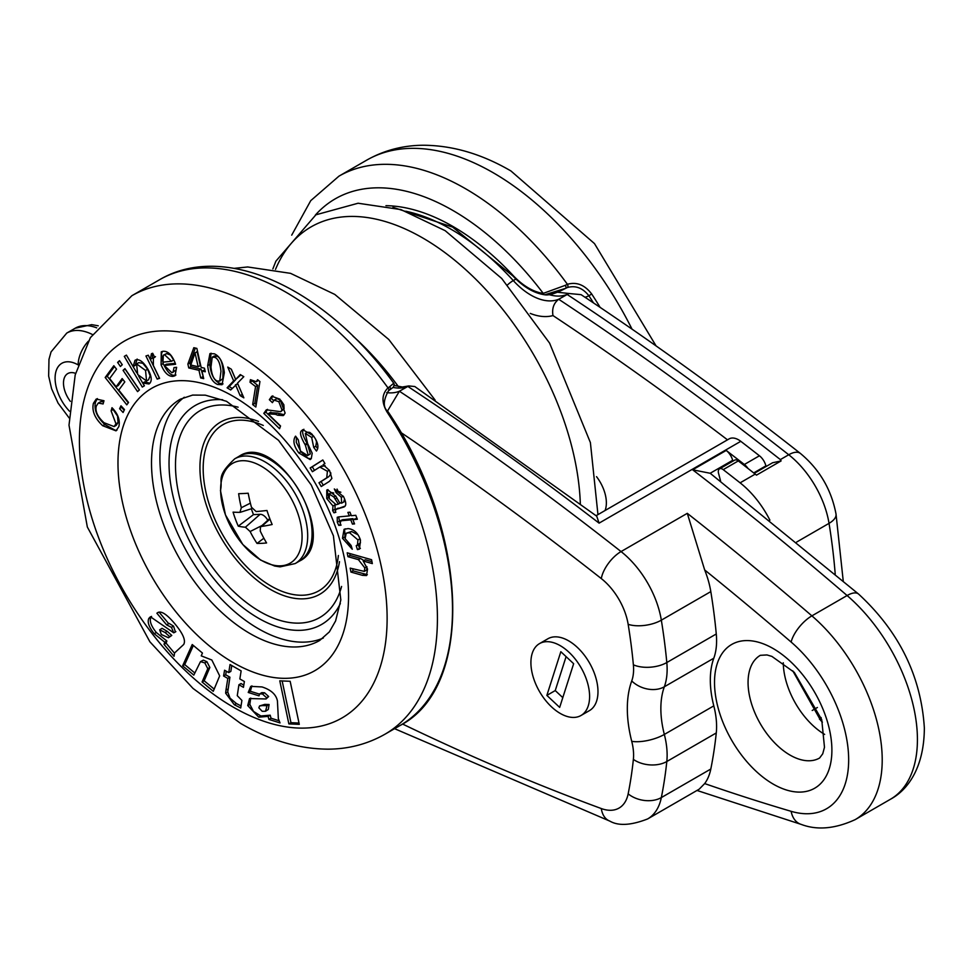 <?xml version="1.0" encoding="UTF-8"?>
<svg xmlns="http://www.w3.org/2000/svg" width="973" height="973" viewBox="0 0 973 973"><rect width="100%" height="100%" fill="white"/><g stroke="black" fill="none" stroke-linecap="round" stroke-linejoin="round"><path stroke-width="1.46" d="M562.795 697.629L555.242 690.562L566.091 656.629M546.862 695.403L560.837 651.703L573.644 663.708L559.67 707.395L546.862 695.403L555.242 690.562M272.148 524.508A111.129 36.573 151.2 0 1 261.64 526.417L260.448 526.952L260.241 531.027A111.129 74.52 82.2 0 0 266.578 542.958A111.396 36.658 151.2 0 1 257.018 543.421A111.129 96.813 -85.2 0 1 250.122 531.526L245.427 527.208A111.129 36.573 151.2 0 1 238.263 526.162A111.396 97.045 -85.2 0 1 233.082 512.139A111.129 14.279 -12.2 0 0 239.93 512.345L241.328 507.724A111.129 96.813 -85.2 0 1 238.653 493.688A111.396 14.315 -12.2 0 0 248.2 493.226A111.129 74.52 82.2 0 0 251.448 507.225L256.142 511.555A111.129 14.279 -12.2 0 0 266.967 510.484A111.396 74.702 82.2 0 0 272.148 524.508M263.878 538.215L257.018 543.421M251.289 508.782L253.454 514.632L260.095 514.316A8.891 5.133 60 0 1 267.77 520.287M253.454 514.632L238.263 526.162M549.331 294.685A60.472 34.919 -120 0 0 567.089 294.418A2964.281 1711.434 60 0 1 788.738 454.756A23.717 11.031 128.2 0 1 800.414 453.442C727.816 396.364 654.695 343.433 581.063 294.649L568.937 293.505L558.697 299.258A60.472 34.919 60 0 1 513.282 280.577A213.428 123.218 -120 0 0 405.741 211.214M769.898 520.154A71.138 41.073 -120 0 0 740.112 482.839A2964.281 1711.434 -120 0 0 723.207 469.631L738.3 460.922A2964.281 1711.434 60 0 1 755.206 474.119A71.138 41.073 60 0 1 756.471 475.14L781.1 460.922L780.358 459.597A2964.281 1711.434 -120 0 0 558.697 299.258C553.734 303.126 551.825 308.563 552.98 315.568A2952.423 1704.587 60 0 1 727.488 439.832M720.579 481.051A463.61 267.672 60 0 0 718.56 473.389A5.923 3.418 60 0 1 719.534 468.852A5.923 3.418 60 0 1 723.207 469.631M596.522 476.661A29.64 17.113 60 0 1 605.06 510.521M754.221 473.352L772.598 462.747L781.1 460.922M738.3 460.922A5.923 3.418 -120 0 0 734.627 460.144L719.534 468.852M70.348 401.363A20.749 11.98 60 0 1 67.782 373.571A20.749 11.98 60 0 1 75.614 373.377M400.827 432.462A2940.564 1697.751 60 0 1 601.302 578.582A47.434 27.378 60 0 1 628.157 624.313A509.852 294.369 60 0 1 633.374 664.802A47.434 27.378 60 0 1 631.732 680.966A112.637 65.033 -120 0 0 631.732 741.329A47.434 27.378 60 0 1 633.374 759.378A23.717 15.154 -174 0 0 666.809 761.518L716.274 732.949A533.569 308.064 -120 0 1 710.813 769.023A71.138 41.073 60 0 1 704.671 783.581L699.161 789.2L647.665 818.925A71.138 41.073 -120 0 0 661.336 797.58A533.569 308.064 -120 0 0 666.809 761.518A71.138 41.073 -120 0 0 664.34 734.433A88.932 51.338 60 0 1 664.34 686.78A71.138 41.073 -120 0 0 666.809 662.54A533.569 308.064 -120 0 0 661.336 620.166A71.138 41.073 -120 0 0 621.054 551.569A2964.281 1711.434 -120 0 0 399.404 391.231L408.709 385.94L414.79 386.524L596.729 516.189L599.088 523.133L740.781 441.316A18.974 10.958 -120 0 0 729.093 438.908L596.084 515.702M753.686 472.927L765.909 465.86A484.955 279.993 60 0 1 766.079 466.505M740.781 441.316A2964.281 1711.434 60 0 1 759.439 455.778L744.345 464.486A11.858 6.847 -120 0 1 748.042 468.512M765.909 465.86A11.858 6.847 -120 0 0 759.439 455.778M791.134 642.058A23.717 10.046 -49.3 0 1 811.896 615.86A2964.281 1711.434 60 0 0 687.291 513.33L704.671 569.947A2940.564 1697.751 60 0 1 791.134 642.058A106.714 61.615 60 0 1 848.663 759.901A106.714 61.615 60 0 1 791.134 811.324A23.717 16.553 106.4 0 0 801.205 824.399C817.113 830.431 835.114 828.838 855.194 819.619A130.431 75.298 -120 0 0 878.801 729.251A130.431 75.298 -120 0 0 811.896 615.86L847.106 595.537A23.717 10.046 130.7 0 1 858.587 594.065L710.181 473.267L732.669 460.29A11.858 6.847 60 0 0 726.211 450.438A2964.281 1711.434 60 0 1 744.345 464.486M732.669 460.29A462.43 266.979 60 0 1 732.912 461.129M710.181 473.267L692.667 469.801A2964.281 1711.434 60 0 1 847.106 595.537A130.431 75.298 60 0 1 914.012 708.916A130.431 75.298 60 0 1 890.404 799.283L855.194 819.619M716.274 732.949A71.138 41.073 -120 0 0 713.805 705.875A88.932 51.338 60 0 1 713.805 658.222A71.138 41.073 -120 0 0 716.274 633.982A533.569 308.064 -120 0 0 710.813 591.608A71.138 41.073 60 0 0 704.671 569.947M386.719 392.606A60.472 34.919 60 0 0 399.404 391.231L387.558 410.947M551.521 706.86A41.498 23.96 -120 0 0 581.003 715.496A41.498 23.96 -120 0 0 581.003 667.575A41.498 23.96 -120 0 0 539.504 643.615A41.498 23.96 -120 0 0 551.521 706.86M539.504 643.615L547.884 638.775A41.498 23.96 60 0 1 589.383 662.735A41.498 23.96 60 0 1 589.383 710.655L581.003 715.496M544.685 294.77A2.372 1.776 -82.6 0 1 544.6 294.758L544.6 294.758A2.372 1.776 -82.6 0 1 543.238 293.384A56.908 32.863 60 0 1 512.893 275.262A215.799 124.593 -120 0 0 385.94 205.68M545.512 294.564L565.617 288.336A2.372 1.046 -118.8 0 0 565.714 288.3A2.372 1.046 -118.8 0 0 565.264 285.344L543.238 293.384A235.369 135.892 60 0 0 315.325 215.13M565.617 288.336L567.283 287.546A2.372 1.314 -111.7 0 0 567.32 287.534A2.372 1.314 -111.7 0 0 567.405 284.298L565.264 285.344M567.283 287.546C575.529 285.198 582.73 287.947 588.908 295.792L591.657 293.943C584.737 284.894 576.648 281.683 567.405 284.298A253.15 146.157 60 0 0 465.508 188.713A253.15 146.157 60 0 0 338.932 176.174L310.74 200.657L291.705 235.15M567.356 287.522L565.714 288.3C555.814 293.445 548.784 295.597 544.6 294.758C533.836 293.153 523.243 286.877 512.832 275.906A2.372 0.718 -43 0 1 512.893 275.262M299.015 723.036L290.963 722.684L282.158 680.942M288.859 723.9L279.786 680.832L290.161 681.295L299.283 724.35L288.859 723.9L290.963 722.684M105.181 377.5L113.829 365.726L116.541 369.156L109.645 378.546L116.14 386.755L122.16 378.558L124.812 381.89L118.779 390.1L128.545 402.457L126.794 404.841L105.181 377.5L107.285 376.283L114.461 366.517M128.266 402.834L107.285 376.283M116.14 386.755L118.232 385.551L122.793 379.348M122.197 364.814L119.801 361.129M119.497 360.679L122.282 364.741L120.409 366.48L117.624 362.406L119.497 360.679M117.624 362.406L119.728 361.202M111.117 410.898L111.992 407.699C118.001 413.829 120.287 420.129 118.852 426.588L116.03 430.857L102.688 425.724C94.831 418.317 91.73 410.874 93.384 403.394L96.23 399.039L103.989 400.742L103.102 403.953L98.249 403.065L96.266 406.155C95.038 411.311 97.616 416.845 104.038 422.732L114.109 426.575L115.969 423.814L111.117 410.898L113.367 409.11M117.003 430.102L115.24 430.261L104.792 424.52C96.935 417.101 93.834 409.669 95.476 402.19L97.349 398.589M114.109 426.575L116.213 425.359L118.061 422.61L117.551 416.091L113.209 409.682M103.673 401.885L100.9 401.606L98.249 403.065M173.036 372.367L174.009 367.563L176.612 367.295L175.006 375.76L173.012 376.369C168.353 376.539 164.376 372.683 161.092 364.802L161.275 351.837L163.123 351.277C167.843 350.985 171.795 354.731 174.958 362.491L175.602 364.267L164.242 365.447L171.856 372.732L176.113 370.008L176.295 367.332M175.274 363.306L166.334 364.23L164.242 365.447M175.931 375.019L175.104 375.164C171.333 376.15 167.368 372.294 163.184 363.598L161.372 354.002L162.455 351.387M173.668 360.046L170.53 355.048L166.687 353.576L163.379 355.145L162.929 362.151L171.576 361.251L173.668 360.046M171.576 361.251L164.595 354.78L163.379 355.145M119.594 408.709L120.993 405.814L124.483 409.584L123.085 412.491L119.594 408.709L121.99 406.884M124.191 410.205L121.686 407.492M203.284 376.843L201.058 369.095L190.854 366.748L189.978 362.832L195.342 348.054M204.877 369.971L201.958 370.993L203.698 378.631L200.693 377.938L202.785 376.721M200.256 365.52L197.118 351.691L195.026 352.895L190.781 365.033L198.151 366.736L200.256 365.52M198.151 366.736L195.026 352.895M200.693 377.938L198.966 370.299L188.762 367.952L187.874 364.048L193.809 347.702L196.85 348.395L201.156 367.417L204.464 368.183L205.279 371.759L201.958 370.993M187.874 364.048L189.978 362.832M188.762 367.952L190.854 366.748M198.966 370.299L201.058 369.095M123.072 370.372L124.945 368.645L139.443 389.893L137.57 391.62L123.072 370.372L125.249 369.095M139.37 389.966L125.164 369.168M223.012 383.897L219.716 383.289C214.218 380.869 210.898 374.581 209.767 364.437L211.092 353.211M219.728 381.112L222.841 378.606L223.06 370.081C222.258 362.005 220.166 357.334 216.784 356.094L214.328 355.984L212.223 357.188L210.971 367.052C211.773 375.079 213.865 379.738 217.247 381.002L219.728 381.112L220.968 371.297C220.166 363.221 218.074 358.551 214.692 357.298L212.223 357.188M224.337 372.72L222.063 384.712L217.624 384.505C212.126 382.085 208.806 375.797 207.663 365.653L209.937 353.6L214.315 353.795C219.849 356.24 223.194 362.54 224.337 372.72M124.301 356.373L126.417 355.109L133.131 366.578L135.028 360.265C138.811 358.453 143.019 361.311 147.677 368.84C151.897 376.442 152.335 381.501 148.966 383.982L142.751 382.997L144.393 385.807L142.289 387.072L124.301 356.373L126.429 355.145L136.804 372.914M144.357 385.819L138.665 376.113M133.131 366.578L135.223 365.374L137.132 359.049M136.597 363.89L137.704 374.544L146.546 380.954L145.561 370.458L136.597 363.89M148.528 379.798L150.158 375.87L147.653 369.241L142.836 363.282L138.738 362.649L136.707 363.829M142.751 382.997L144.843 381.793L149.854 383.289M232.146 388.373L229.19 386.609L235.734 379.665L231.258 369.181M242.411 394.527L237.582 383.471L230.698 389.978L227.098 387.813L229.19 386.609M227.098 387.813L233.642 380.881L227.743 367.076L231.343 369.241L235.709 379.446L240.878 374.946M235.709 379.446L240.258 374.569L243.797 376.697L237.497 383.131L243.846 397.848L240.149 395.622L242.241 394.418M240.149 395.622L235.478 384.676M233.642 380.881L235.734 379.665M157.176 379.117L145.95 355.972L148.297 355.218L150.304 359.365L152.408 358.149L152.688 353.284L154.719 357.407L153.381 357.857L153.357 365.459L159.608 378.339L157.176 379.117L159.28 377.913L148.273 355.218M150.304 359.365L151.447 353.71L152.725 353.284M280.419 426.283L265.897 412.175L267.49 409.365M284.213 414.778L277.487 413.063L270.19 412.674M273.559 400.548L271.455 398.504L272.866 395.829M277.682 415.228L275.395 414.279L268.098 413.878L280.54 425.967L279.567 428.704L263.805 413.391L266.359 409.815L280.759 411.676L284.092 408.806L283.861 404.78L280.917 400.475L277.11 398.614L274.094 400.122L272.391 402.652L269.363 399.721L271.735 396.242L279.896 399.173L285.138 413.087L283.265 415.58L277.682 415.228L279.786 414.024M269.363 399.721L271.455 398.504M275.395 414.279L277.487 413.063M270.822 412.151L268.098 413.878M263.805 413.391L265.897 412.175M280.759 411.676L282 410.022L278.813 401.679L274.094 400.122M255.583 386.573L250.012 382.255L250.426 379.677L256.252 381.732L257.577 379.713L259.937 381.55L255.826 407.018L252.676 404.573L255.583 386.573L257.675 385.369L252.141 380.857M252.676 404.573L254.78 403.369L257.675 385.369M250.012 382.255L252.104 381.051M256.24 404.5L254.78 403.369M256.252 381.732L258.49 380.431M323.291 485.235L321.09 481.538L328.862 476.612L330.832 473.973L330.674 472.623M314.449 470.409L312.284 466.76L322.854 460.059M325.079 465.605L319.935 466.955M318.986 482.754L326.758 477.816L327.402 471.285L319.764 467.04L312.406 471.698L310.18 467.977L322.805 459.974L324.921 463.525L323.097 464.68L329.506 470.458L331.89 478.448L329.421 481.343L321.248 486.524L318.986 482.754L321.09 481.538M310.18 467.977L312.284 466.76M305.364 445.184L304.963 444.454C300.487 436.658 299.416 432.024 301.764 430.553L302.798 429.689L313.379 435.807C318.086 442.35 319.108 447.434 316.456 451.034L313.732 447.41L311.652 437.4L305.315 433.399L307.614 443.579L312.199 453.236L311.275 458.636L310.156 459.584L298.845 452.98C293.712 445.95 292.605 440.343 295.549 436.159L298.297 439.845L300.45 451.01L307.626 455.595L308.222 455.084L305.364 445.184L307.456 443.968L307.054 443.238C302.579 435.454 301.521 430.82 303.868 429.348L303.917 429.288M307.626 455.595L310.326 453.88L307.456 443.968M304.963 444.454L307.054 443.238M317.672 448.65L315.824 446.193L316.529 441.791L315.678 439.322M313.732 447.41L315.824 446.193M311.141 458.794L308.003 458.259L300.949 451.764L296.266 442.289L296.424 437.339M312.369 434.517L309.779 432.401L307.407 432.182L305.315 433.399M360.387 548.322L359.511 548.383L358.417 544.807M345.087 538.543L344.6 529.64L345.233 528.813M351.594 547.057L347.3 542.946M358.028 534.809L351.606 531.489L346.206 533.228L345.123 538.665L351.107 545.476L352.262 549.246L342.484 538.288L344.065 529.3L348.139 528.594C354.038 529.288 358.149 533.119 360.472 540.088L359.487 549.125L357.419 549.599L359.511 548.383M357.419 549.599L356.215 545.695L360.436 542.934L360.192 539.249M357.419 545.391L357.942 539.918L349.514 532.693L346.206 533.228M333.046 506.069L326.746 498.565L326.782 490.051L327.56 489.723L335.904 496.315L339.492 502.542L341.608 503.187L341.365 497.3L336.074 492.642L334.323 488.945L343.603 496.789C346.546 502.907 346.473 506.361 343.384 507.176L336.062 509.329L335.296 511.275L335.855 512.272L333.97 512.82L332.669 510.63L332.961 506.094L335.04 504.792M328.448 496.485L327.366 491.462L327.998 489.626M343.7 501.983L344.588 499.052M341.608 503.187L344.065 501.825M336.074 492.642L338.166 491.426L337.047 489.078M340.854 492.229L338.166 491.426M333.751 493.019L331.598 492.533L329.506 493.749L329.215 498.602L336.171 504.732L338.361 504.087L333.848 497.008L329.093 493.919L330.881 492.958M335.028 509.937L335.053 504.89M333.97 512.82L335.624 511.871M338.154 508.125L335.381 509.609L345.111 506.069M344.26 506.811L344.929 506.288M334.992 498.979L336.804 497.933M338.361 504.087L340.039 503.126M174.471 653.151L166.091 643.141L166.882 641.025L156.325 632.511C150.973 625.809 149.197 620.689 150.997 617.113L151.545 616.383M168.694 623.632L159.086 612.151M175.383 631.891L173.535 626.125L169.095 623.401L166.651 624.885L156.884 613.233L158.538 612.272M167.222 631.331L162.065 628.315L159.669 629.823L161.336 634.505L168.475 637.741L169.679 636.646L165.13 632.535L167.222 631.331L171.771 635.43L168.475 637.741M169.679 636.646L171.771 635.43M165.13 632.535L159.669 629.823M166.091 643.141L163.999 644.345L174.033 656.325L174.605 652.919L183.666 644.503C185.977 640.562 183.07 633.703 174.958 623.924C166.31 613.562 160.29 609.998 156.884 613.233L157.675 612.649M163.999 644.345L164.79 642.229L154.221 633.715C148.881 627.026 147.105 621.893 148.905 618.329L150.426 616.785L173.741 632.827L171.43 627.342L166.651 624.885M175.651 631.818L173.741 632.827L175.845 631.623M164.79 642.229L166.882 641.025M339.808 522.039L338.628 516.894L349.246 515.909L347.884 512.394L349.988 512.199L351.35 515.714L355.777 515.301L357.322 519.254L352.895 519.667L354.561 523.912L352.445 524.119L350.791 519.862L352.883 518.658L342.228 519.801L340.136 521.017L341.073 520.774L340.124 523.048L341.024 525.189L338.762 525.396L340.647 524.301M338.762 525.396L337.29 522.246L337.242 517.283L338.616 516.906M349.246 515.909L351.034 514.875M350.791 519.862L341.073 520.774L343.165 519.57M352.445 524.119L354.233 523.085M353.211 519.485L352.883 518.658M352.895 519.667L356.945 518.281M194.77 672.963L184.724 664.595L193.359 645.476M214.206 689.139L204.172 680.784L209.852 667.454L206.908 661.701L203.369 660.144L200.487 661.628L193.809 675.116L182.632 665.812L184.724 664.595M182.632 665.812L192.228 644.54L202.445 653.041L201.241 655.863L211.834 660.01L219.667 675.882L213.257 691.304L202.08 682L204.172 680.784M202.08 682L207.31 669.825L209.414 668.609M207.31 669.825L207.76 668.658L204.817 662.905L200.487 661.628M347.945 556.665L347.191 552.798L371.577 559.718L372.331 563.598L363.197 561.007L367.539 569.071L366.517 575.542L362.442 575.335L350.949 572.063L350.183 568.135L364.316 571.394L364.826 567.928L358.429 559.645L347.945 556.665L350.049 555.461L349.66 553.491M364.316 571.394L366.626 570.02L366.943 566.797M363.938 560.582L360.521 558.441L350.049 555.461M350.949 572.063L353.053 570.859L352.652 568.84M367.332 574.678L353.053 570.859M363.197 561.007L365.289 559.791L371.954 561.689M279.008 720.725L271.041 718.22L270.178 715.191L260.825 715.97L253.515 711.421L249.818 704.343L250.742 698.055M259.39 694.102L250.329 691.268L251.898 685.868M248.237 692.472L250.742 686.366L262.017 686.938C271.041 689.845 276.174 694.527 277.427 700.986L278.351 718.67L280.029 722.915L268.949 719.436L268.074 716.396L258.733 717.174L247.726 705.559L249.55 698.541L266.055 698.967L268.657 696.522L264.547 692.764L261.798 692.642L259.706 693.846L259.025 695.853L248.237 692.472L250.329 691.268M264.814 704.367L259.572 705.936L258.842 707.809L262.224 711.312L265.532 711.251L266.991 705.717L262.722 705.571L264.814 704.367L269.083 704.501L268.305 709.475L265.532 711.251M266.991 705.717L269.083 704.501M262.722 705.571L259.572 705.936M268.949 719.436L271.041 718.22M266.055 698.967L266.566 697.738L262.455 693.98L259.706 693.846M267.94 716.481L270.178 715.191M241.036 705.936L236.427 703.54L230.029 698.164L227.743 691.949L229.92 677.208L225.687 674.788L226.295 671.2M225.955 690.198L227.816 678.412L223.583 676.004L224.581 670.227L228.752 672.611L230.029 664.547L241.146 670.896L239.845 678.935L244.381 681.526L243.445 687.339L238.92 684.749L237.266 695.671L241.9 700.414L240.72 707.991L234.323 704.744L225.639 693.165L225.955 690.198L228.059 688.993M227.816 678.412L229.92 677.208M223.583 676.004L225.687 674.788M228.752 672.611L230.844 671.394L231.769 665.544M238.92 684.749L241.012 683.545L243.797 685.138M400.085 725.493C475.444 686.585 468.597 530.212 387.996 411.64L387.072 412.053A253.15 146.157 60 0 1 400.085 725.493L384.992 734.201A253.15 146.157 -120 0 0 384.992 441.888A253.15 146.157 -120 0 0 131.842 295.731L90.392 337.619L75.201 374.909L68.998 425.177L87.339 527.025L149.903 641.803L193.007 688.422L240.635 723.425C269.655 740.368 298.784 748.942 327.998 749.161C348.577 749.076 367.575 744.09 384.992 734.201M387.996 411.64C382.912 407.59 383.082 400.645 388.495 390.781L389.735 389.905A2.372 1.666 -121.5 0 1 389.553 389.991L388.263 390.915A2.372 1.399 -128.6 0 0 388.495 390.781A2.372 1.399 -128.6 0 0 387.984 387.886C381.671 394.247 381.367 402.311 387.072 412.053M389.711 386.695L393.737 383.228L394.247 384.408L393.433 387.108L389.735 389.905A2.372 1.666 -121.5 0 0 389.711 386.695L387.984 387.886A253.15 146.157 -120 0 0 159.511 279.762L131.842 295.731M184.286 397.252A139.321 80.443 -120 0 0 168.706 510.168A139.321 80.443 -120 0 0 258.417 628.728A139.321 80.443 -120 0 0 323.304 638.033M269.959 519.096L261.64 526.417M262.065 525.481L250.122 531.526M260.095 514.316L245.427 527.208M250.365 503.15L241.328 507.724M225.541 515.033A57.602 33.252 60 0 1 237.205 461.457A57.602 33.252 60 0 1 290.538 497.325A57.602 33.252 60 0 1 285.478 565.094A57.602 33.252 60 0 1 225.541 515.033M234.7 458.842A60.472 34.919 60 0 1 295.172 493.749A60.472 34.919 60 0 1 295.172 563.574L280.09 566.858L274.666 566.031L260.594 560.059L242.776 544.466L225.468 514.912L220.457 490.538C223.218 478.874 215.142 477.39 234.7 458.842L239.078 456.313A60.472 34.919 60 0 1 299.55 491.219A60.472 34.919 60 0 1 299.55 561.044L295.172 563.574M338.373 555.498A95.913 55.376 60 0 1 268.426 584.481A95.913 55.376 60 0 1 203.223 471.552A95.913 55.376 60 0 1 263.294 425.456M780.358 459.597L788.738 454.756A71.138 41.073 60 0 1 829.032 523.352A533.569 308.064 60 0 1 835.211 574.131M800.414 453.442C819.473 469.327 831.343 489.504 836.014 513.999A23.717 10.618 170.7 0 1 829.032 523.352L796.717 542.01M817.393 707.48L812.2 710.485M515.933 279.056L513.282 280.577A11.858 3.43 -42.3 0 0 507.529 284.882M821.078 717.515A71.138 41.073 60 0 1 819.448 719.132M530.249 313.415A72.33 41.754 -120 0 0 552.98 315.568M755.206 474.119L740.112 482.839M92.301 334.457A56.325 32.523 -120 0 0 66.76 333.082L75.152 328.242A56.325 32.523 60 0 1 96.716 327.852M393.141 387.436A60.472 34.919 -120 0 0 407.784 386.39A2964.281 1711.434 60 0 1 599.088 523.133M791.134 811.324A2940.564 1697.751 60 0 1 704.671 783.581M726.211 450.438L692.667 469.801M710.813 769.023L661.336 797.58A23.717 16.188 -168.6 0 1 628.157 793.846A47.434 27.378 60 0 1 601.302 808.551A2940.564 1697.751 60 0 1 402.542 724.021M631.732 741.329A23.717 8.441 165.6 0 0 664.34 734.433L713.805 705.875M631.732 680.966A23.717 17.429 -160 0 0 664.34 686.78L713.805 658.222M633.374 664.802A23.717 12.053 174.6 0 0 666.809 662.54L716.274 633.982M628.157 624.313A23.717 10.618 170.7 0 0 661.336 620.166L710.813 591.608M687.291 513.33L621.054 551.569A23.717 11.031 128.2 0 0 601.302 578.582M69.472 411.19A32.608 18.828 60 0 1 55.522 373.364A32.608 18.828 60 0 1 78.156 364.911L78.156 364.911A23.717 13.695 120 0 1 88.385 341.182M633.374 759.378A509.852 294.369 60 0 1 628.157 793.846M647.665 818.925C631.112 825.384 618.512 826.113 609.864 821.127A23.717 15.909 -69.8 0 1 601.302 808.551M773.207 784.104A82.997 47.92 -120 0 0 824.034 711.798A82.997 47.92 -120 0 0 722.38 653.114A82.997 47.92 -120 0 0 773.207 784.104M789.979 755.06A59.28 34.225 60 0 1 751.253 702.822A59.28 34.225 60 0 1 760.339 655.315L766.967 654.938L771.905 656.41L794.272 672.343L821.735 719.692L824.484 747.276L822.732 753.807L819.619 758.003A59.28 34.225 60 0 1 789.979 755.06M783.277 662.771A59.28 34.225 -120 0 0 824.642 734.408M600.11 307.359A253.15 146.157 -120 0 0 591.657 293.943M585.028 297.276A77.074 44.503 -120 0 0 588.908 295.792A250.779 144.782 60 0 1 593.481 302.919M338.932 176.174L366.602 160.204A253.15 146.157 60 0 1 493.177 172.732A253.15 146.157 60 0 1 632.012 329.117M102.688 425.724L104.792 424.52M93.384 403.394L95.476 402.19M115.969 423.814L118.061 422.61M164.595 354.78L166.687 353.576M161.092 364.802L163.184 363.598M173.012 376.369L175.104 375.164M217.624 384.505L219.716 383.289M207.663 365.653L209.767 364.437M214.692 357.298L216.784 356.094M145.561 370.458L147.653 369.241M146.546 380.954L148.65 379.738M269.497 399.331L271.601 398.115M278.813 401.679L280.917 400.475M282 410.022L284.092 408.806M263.878 413.197L265.97 411.993M327.402 471.285L329.324 470.166M326.758 477.816L328.862 476.612M308.222 455.084L310.326 453.88M301.764 430.553L303.868 429.348M298.845 452.98L300.949 451.764M311.652 437.4L313.695 436.22M342.484 538.288L344.576 537.072M349.514 532.693L351.606 531.489M357.942 539.918L360.01 538.726M326.746 498.565L328.716 497.422M341.365 497.3L343.299 496.181M333.848 497.008L335.685 495.938M332.669 510.63L334.773 509.414M171.43 627.342L173.535 626.125M148.905 618.329L150.997 617.113M154.221 633.715L156.325 632.511M337.29 522.246L339.395 521.042M207.76 668.658L209.852 667.454M204.817 662.905L206.908 661.701M364.826 567.928L366.918 566.724M358.429 559.645L360.521 558.441M362.442 575.335L364.547 574.119M262.455 693.98L264.547 692.764M266.566 697.738L268.657 696.522M247.726 705.559L249.818 704.343M258.733 717.174L260.825 715.97M234.323 704.744L236.427 703.54M225.639 693.165L227.743 691.949M233.265 707.14A217.575 125.614 -120 0 0 366.505 517.587A217.575 125.614 -120 0 0 100.024 363.744A217.575 125.614 -120 0 0 233.265 707.14M233.265 662.613A163.038 94.126 -120 0 0 333.107 520.579A163.038 94.126 -120 0 0 133.423 405.291A163.038 94.126 -120 0 0 233.265 662.613M250.037 633.569A139.321 80.443 -120 0 0 319.691 640.465L329.348 631.903L335.6 620.944L340.83 599.952L333.411 535.795L311.263 485.028L278.509 440.295L226.527 401.314L205.339 395.16L192.642 395.074L180.37 399.161A139.321 80.443 -120 0 0 159.013 510.801A139.321 80.443 -120 0 0 250.037 633.569M339.492 561.664A99.368 57.371 60 0 1 266.298 586.914A99.368 57.371 60 0 1 200.049 472.173A99.368 57.371 60 0 1 258.514 421.406M341.596 586.451A119.497 68.986 60 0 1 200.243 548.553A119.497 68.986 60 0 1 238.105 407.188M340.343 603.552A126.405 72.987 60 0 1 195.208 551.46A126.405 72.987 60 0 1 222.671 399.733M352.931 336.074A218.572 126.198 60 0 1 398.371 386.573M275.505 269.412A223.158 128.85 60 0 1 430.248 242.52A223.158 128.85 60 0 1 580.334 503.746M260.448 526.952L269.728 518.5M240.343 512.284L251.971 508.563M239.078 456.313C277.414 429.859 341.632 541.085 299.55 561.044M557.663 292.241L568.937 293.505M836.014 513.999L843.226 580.93M821.224 717.965L819.594 719.29M801.205 824.399L696.984 790.453M858.587 594.065C899.174 631.599 921.09 676.235 924.35 727.962C924.18 767.965 907.566 790.137 890.404 799.283M69.132 417.928L58.064 403.09L51.593 388.738L48.65 376.052L48.978 359.341L51.058 351.91L66.76 333.082M609.864 821.127L394.564 728.68M75.152 328.242L91.681 324.654L98.237 325.797M394.247 385.478L402.348 387.011L408.709 385.94M792.764 670.823L820.604 720.348L822.404 722.161M512.832 275.906L452.64 227.098L392.983 207.31M656.057 345.889L594.491 243.603L510.959 170.98C481.939 154.038 452.81 145.464 423.596 145.245C403.017 145.33 384.019 150.316 366.602 160.204M136.646 363.853L138.738 362.649M146.497 380.978L148.589 379.774M155.485 356.653L153.381 357.857M321.856 465.836L319.764 467.04M393.737 383.216C326.697 290.416 225.967 240.526 159.511 279.762M234.201 268.353L247.689 266.967L290.538 273.34L334.785 294.418L388.75 339.455L435.126 400.098M272.854 268.901L275.931 261.117L315.909 214.802L358.088 203.235L400.937 209.596L445.184 230.686L501.727 278.485L549.611 343.141L590.392 442.581L597.957 514.62"/></g></svg>
